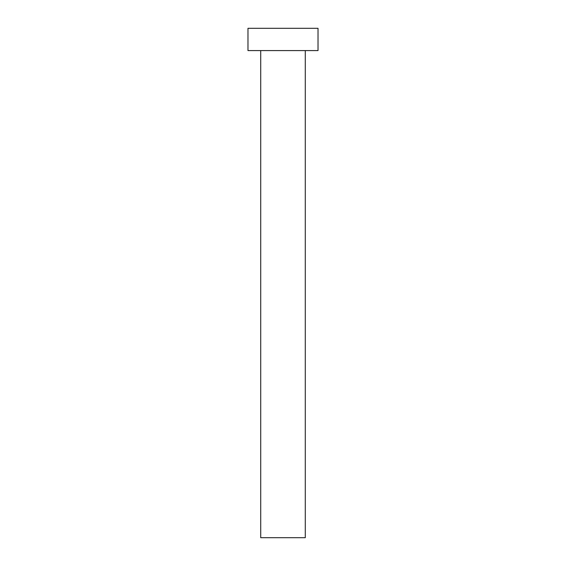<?xml version="1.0" encoding="UTF-8"?>
<svg xmlns="http://www.w3.org/2000/svg" width="566" height="566" viewBox="0 0 566 566"><rect width="100%" height="100%" fill="white"/><g stroke="black" fill="none" stroke-linecap="round" stroke-linejoin="round"><path stroke-width="0.42" stroke-dasharray="2.83 2.12" d="M305.286 50.586L260.714 50.586L305.286 50.586M247.979 50.586L318.021 50.586M247.979 28.3L318.021 28.3M260.714 537.7L305.286 537.7"/><path stroke-width="0.85" d="M305.286 50.586L305.286 537.7L260.714 537.7L260.714 50.586M318.021 50.586L247.979 50.586L247.979 28.3L318.021 28.3L318.021 50.586"/></g></svg>
